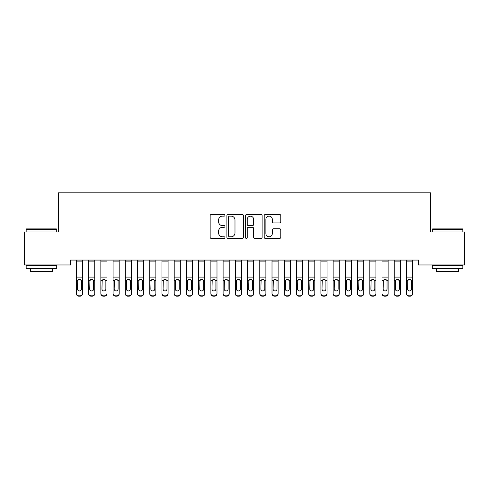 <?xml version="1.0" encoding="UTF-8"?>
<svg xmlns="http://www.w3.org/2000/svg" width="489" height="489" viewBox="0 0 489 489"><rect width="100%" height="100%" fill="white"/><g stroke="black" fill="none" stroke-linecap="round" stroke-linejoin="round"><path stroke-width="0.73" d="M224.94 215.294A0.837 0.837 0 0 0 224.103 214.457L211.352 214.457A1.198 1.198 0 0 0 210.154 215.655L210.154 237.257A1.198 1.198 0 0 0 211.352 238.455L224.103 238.455A0.837 0.837 0 0 0 224.94 237.617A0.837 0.837 0 0 0 224.103 236.774L222.452 236.774A3.839 3.839 0 0 1 218.614 232.935L218.614 231.138A3.839 3.839 0 0 1 222.452 227.293L224.103 227.293A0.837 0.837 0 0 0 224.94 226.456A0.837 0.837 0 0 0 224.103 225.618L222.452 225.618A3.839 3.839 0 0 1 218.614 221.774L218.614 219.977A3.839 3.839 0 0 1 222.452 216.138L224.103 216.138A0.837 0.837 0 0 0 224.94 215.294M279.567 222.917A1.198 1.198 0 0 0 280.772 221.719L280.772 215.655A1.198 1.198 0 0 0 279.567 214.457L265.411 214.457A1.198 1.198 0 0 0 264.207 215.655L264.207 237.257A1.198 1.198 0 0 0 265.411 238.455L279.567 238.455A1.198 1.198 0 0 0 280.772 237.257L280.772 229.934A1.198 1.198 0 0 0 279.567 228.736L273.51 228.736A1.198 1.198 0 0 0 272.312 229.934L272.312 233.565A3.209 3.209 0 0 1 269.097 236.774A3.209 3.209 0 0 1 265.888 233.565L265.888 219.347A3.209 3.209 0 0 1 269.097 216.138A3.209 3.209 0 0 1 272.312 219.347L272.312 221.719A1.198 1.198 0 0 0 273.51 222.917L279.567 222.917M418.462 260.075L70.538 260.075L70.538 264.965L24.45 264.965L24.45 231.957L58.313 231.957L58.313 192.837L430.687 192.837L430.687 231.957L464.55 231.957L464.55 264.965L418.462 264.965L418.462 260.075M243.449 215.655A1.198 1.198 0 0 0 242.251 214.457L228.088 214.457A1.198 1.198 0 0 0 226.89 215.655L226.89 237.257A1.198 1.198 0 0 0 228.088 238.455L242.251 238.455A1.198 1.198 0 0 0 243.449 237.257L243.449 215.655M246.749 214.457L260.912 214.457A1.198 1.198 0 0 1 262.11 215.655L262.11 237.257A1.198 1.198 0 0 1 260.912 238.455L254.848 238.455A1.198 1.198 0 0 1 253.65 237.257L253.65 228.497A1.198 1.198 0 0 0 252.452 227.293L248.43 227.293A1.198 1.198 0 0 0 247.232 228.497L247.232 237.617A0.837 0.837 0 0 1 246.389 238.455A0.837 0.837 0 0 1 245.551 237.617L245.551 215.655A1.198 1.198 0 0 1 246.749 214.457M229.408 216.138A0.837 0.837 0 0 0 228.571 216.975L228.571 235.936A0.837 0.837 0 0 0 229.408 236.774L231.15 236.774A3.839 3.839 0 0 0 234.989 232.935L234.989 219.977A3.839 3.839 0 0 0 231.15 216.138L229.408 216.138M253.65 219.408A3.209 3.209 0 0 0 250.441 216.199A3.209 3.209 0 0 0 247.232 219.408L247.232 224.414A1.198 1.198 0 0 0 248.43 225.618L252.452 225.618A1.198 1.198 0 0 0 253.65 224.414L253.65 219.408M76.406 261.884L82.519 261.884L82.519 260.099L76.406 260.099L76.406 293.382A2.445 2.427 -0 0 0 78.851 295.808L80.074 295.808A2.445 2.427 -0 0 0 82.519 293.382L82.519 293.736A2.445 2.427 180 0 1 80.074 296.163L80.074 295.808M82.519 280.717L82.519 293.736M81.418 289.011L81.418 281.267L81.418 289.011A1.956 1.944 180 0 1 79.462 290.955A1.956 1.944 180 0 0 81.418 289.011M77.506 289.36L77.506 289.011A1.956 1.944 180 0 0 79.462 290.955M78.442 279.586L77.506 281.083M80.483 279.586L79.462 279.298L81.205 280.362L81.418 281.267M82.519 261.884L82.519 293.382M78.851 295.808L78.851 296.163L80.074 296.163M78.851 296.163A2.445 2.427 180 0 1 76.406 293.736M76.406 280.362L77.72 280.362L77.506 289.011M77.72 280.362L79.462 279.298M88.631 280.717L88.631 293.382A2.445 2.427 -0 0 0 91.076 295.808L92.299 295.808A2.445 2.427 -0 0 0 94.744 293.382L94.744 293.736A2.445 2.427 180 0 1 92.299 296.163L92.299 295.808M93.643 289.011L93.643 281.267L93.643 289.011A1.956 1.944 180 0 1 91.688 290.955A1.956 1.944 180 0 0 93.643 289.011M89.731 289.36L89.731 289.011A1.956 1.944 180 0 0 91.688 290.955M90.667 279.586L89.731 281.083M92.708 279.586L91.688 279.298L93.43 280.362L93.643 281.267M100.856 280.717L100.856 293.382A2.445 2.427 -0 0 0 103.301 295.808L104.524 295.808A2.445 2.427 -0 0 0 106.969 293.382L106.969 293.736A2.445 2.427 180 0 1 104.524 296.163L104.524 295.808M105.868 289.011L105.868 281.267L105.868 289.011A1.956 1.944 180 0 1 103.912 290.955A1.956 1.944 180 0 0 105.868 289.011M101.957 289.36L101.957 289.011A1.956 1.944 180 0 0 103.912 290.955M102.892 279.586L101.957 281.083M104.933 279.586L103.912 279.298L105.655 280.362L105.868 281.267M88.631 293.382L88.631 260.099L94.744 260.099L94.744 293.382M91.076 295.808L91.076 296.163L92.299 296.163M91.076 296.163A2.445 2.427 180 0 1 88.631 293.736M88.631 280.362L89.945 280.362L89.731 289.011M89.945 280.362L91.688 279.298M100.856 293.382L100.856 260.099L106.969 260.099L106.969 293.382M103.301 295.808L103.301 296.163L104.524 296.163M103.301 296.163A2.445 2.427 180 0 1 100.856 293.736M100.856 280.362L102.17 280.362L101.957 289.011M102.17 280.362L103.912 279.298M26.161 229.268L26.528 228.901L56.357 228.901L56.724 229.268L26.161 229.268L26.161 231.957M56.724 268.632L26.161 268.632L26.161 265.576L56.724 265.576L56.724 268.632M52.445 268.632L52.445 271.444L30.44 271.444L30.44 268.632M432.276 229.268L432.643 228.901L462.472 228.901L462.839 229.268L432.276 229.268L432.276 231.957M462.839 268.632L432.276 268.632L432.276 265.576L462.839 265.576L462.839 268.632M458.56 268.632L458.56 271.444L436.555 271.444L436.555 268.632M113.081 280.717L113.081 293.382A2.445 2.427 -0 0 0 115.526 295.808L116.749 295.808A2.445 2.427 -0 0 0 119.194 293.382L119.194 293.736A2.445 2.427 180 0 1 116.749 296.163L116.749 295.808M118.093 289.011L118.093 281.267L118.093 289.011A1.956 1.944 180 0 1 116.137 290.955A1.956 1.944 180 0 0 118.093 289.011M114.181 289.36L114.181 289.011A1.956 1.944 180 0 0 116.137 290.955M115.117 279.586L114.181 281.083M117.158 279.586L116.137 279.298L117.88 280.362L118.093 281.267M125.306 280.717L125.306 293.382A2.445 2.427 -0 0 0 127.751 295.808L128.974 295.808A2.445 2.427 -0 0 0 131.419 293.382L131.419 293.736A2.445 2.427 180 0 1 128.974 296.163L128.974 295.808M130.318 289.011L130.318 281.267L130.318 289.011A1.956 1.944 180 0 1 128.362 290.955A1.956 1.944 180 0 0 130.318 289.011M126.406 289.36L126.406 289.011A1.956 1.944 180 0 0 128.362 290.955M127.342 279.586L126.406 281.083M129.383 279.586L128.362 279.298L130.105 280.362L130.318 281.267M113.081 293.382L113.081 260.099L119.194 260.099L119.194 293.382M115.526 295.808L115.526 296.163L116.749 296.163M115.526 296.163A2.445 2.427 180 0 1 113.081 293.736M113.081 280.362L114.395 280.362L114.181 289.011M114.395 280.362L116.137 279.298M125.306 293.382L125.306 260.099L131.419 260.099L131.419 293.382M127.751 295.808L127.751 296.163L128.974 296.163M127.751 296.163A2.445 2.427 180 0 1 125.306 293.736M125.306 280.362L126.62 280.362L126.406 289.011M126.62 280.362L128.362 279.298M137.531 280.717L137.531 293.382A2.445 2.427 -0 0 0 139.976 295.808L141.199 295.808A2.445 2.427 -0 0 0 143.644 293.382L143.644 293.736A2.445 2.427 180 0 1 141.199 296.163L141.199 295.808M142.543 289.011L142.543 281.267L142.543 289.011A1.956 1.944 180 0 1 140.587 290.955A1.956 1.944 180 0 0 142.543 289.011M138.631 289.36L138.631 289.011A1.956 1.944 180 0 0 140.587 290.955M139.567 279.586L138.631 281.083M141.608 279.586L140.587 279.298L142.33 280.362L142.543 281.267M137.531 293.382L137.531 260.099L143.644 260.099L143.644 293.382M139.976 295.808L139.976 296.163L141.199 296.163M139.976 296.163A2.445 2.427 180 0 1 137.531 293.736M137.531 280.362L138.845 280.362L138.631 289.011M138.845 280.362L140.587 279.298M149.756 280.717L149.756 293.382A2.445 2.427 -0 0 0 152.201 295.808L153.424 295.808A2.445 2.427 -0 0 0 155.869 293.382L155.869 293.736A2.445 2.427 180 0 1 153.424 296.163L153.424 295.808M154.768 289.011L154.768 281.267L154.768 289.011A1.956 1.944 180 0 1 152.812 290.955A1.956 1.944 180 0 0 154.768 289.011M150.857 289.36L150.857 289.011A1.956 1.944 180 0 0 152.812 290.955M151.792 279.586L150.857 281.083M153.833 279.586L152.812 279.298L154.555 280.362L154.768 281.267M149.756 293.382L149.756 260.099L155.869 260.099L155.869 293.382M152.201 295.808L152.201 296.163L153.424 296.163M152.201 296.163A2.445 2.427 180 0 1 149.756 293.736M149.756 280.362L151.07 280.362L150.857 289.011M151.07 280.362L152.812 279.298M161.981 280.717L161.981 293.382A2.445 2.427 -0 0 0 164.426 295.808L165.649 295.808A2.445 2.427 -0 0 0 168.094 293.382L168.094 293.736A2.445 2.427 180 0 1 165.649 296.163L165.649 295.808M166.993 289.011L166.993 281.267L166.993 289.011A1.956 1.944 180 0 1 165.037 290.955A1.956 1.944 180 0 0 166.993 289.011M163.082 289.36L163.082 289.011A1.956 1.944 180 0 0 165.037 290.955M164.017 279.586L163.082 281.083M166.058 279.586L165.037 279.298L166.78 280.362L166.993 281.267M161.981 293.382L161.981 260.099L168.094 260.099L168.094 293.382M164.426 295.808L164.426 296.163L165.649 296.163M164.426 296.163A2.445 2.427 180 0 1 161.981 293.736M161.981 280.362L163.295 280.362L163.082 289.011M163.295 280.362L165.037 279.298M174.206 280.717L174.206 293.382A2.445 2.427 -0 0 0 176.651 295.808L177.874 295.808A2.445 2.427 -0 0 0 180.319 293.382L180.319 293.736A2.445 2.427 180 0 1 177.874 296.163L177.874 295.808M179.218 289.011L179.218 281.267L179.218 289.011A1.956 1.944 180 0 1 177.262 290.955A1.956 1.944 180 0 0 179.218 289.011M175.306 289.36L175.306 289.011A1.956 1.944 180 0 0 177.262 290.955M176.242 279.586L175.306 281.083M178.283 279.586L177.262 279.298L179.005 280.362L179.218 281.267M174.206 293.382L174.206 260.099L180.319 260.099L180.319 293.382M176.651 295.808L176.651 296.163L177.874 296.163M176.651 296.163A2.445 2.427 180 0 1 174.206 293.736M174.206 280.362L175.52 280.362L175.306 289.011M175.52 280.362L177.262 279.298M186.431 280.717L186.431 293.382A2.445 2.427 -0 0 0 188.876 295.808L190.099 295.808A2.445 2.427 -0 0 0 192.544 293.382L192.544 293.736A2.445 2.427 180 0 1 190.099 296.163L190.099 295.808M191.443 289.011L191.443 281.267L191.443 289.011A1.956 1.944 180 0 1 189.487 290.955A1.956 1.944 180 0 0 191.443 289.011M187.531 289.36L187.531 289.011A1.956 1.944 180 0 0 189.487 290.955M188.467 279.586L187.531 281.083M190.508 279.586L189.487 279.298L191.23 280.362L191.443 281.267M186.431 293.382L186.431 260.099L192.544 260.099L192.544 293.382M188.876 295.808L188.876 296.163L190.099 296.163M188.876 296.163A2.445 2.427 180 0 1 186.431 293.736M186.431 280.362L187.745 280.362L187.531 289.011M187.745 280.362L189.487 279.298M198.656 280.717L198.656 293.382A2.445 2.427 -0 0 0 201.101 295.808L202.324 295.808A2.445 2.427 -0 0 0 204.769 293.382L204.769 293.736A2.445 2.427 180 0 1 202.324 296.163L202.324 295.808M203.668 289.011L203.668 281.267L203.668 289.011A1.956 1.944 180 0 1 201.712 290.955A1.956 1.944 180 0 0 203.668 289.011M199.756 289.36L199.756 289.011A1.956 1.944 180 0 0 201.712 290.955M200.692 279.586L199.756 281.083M202.733 279.586L201.712 279.298L203.455 280.362L203.668 281.267M198.656 293.382L198.656 260.099L204.769 260.099L204.769 293.382M201.101 295.808L201.101 296.163L202.324 296.163M201.101 296.163A2.445 2.427 180 0 1 198.656 293.736M198.656 280.362L199.97 280.362L199.756 289.011M199.97 280.362L201.712 279.298M210.881 280.717L210.881 293.382A2.445 2.427 -0 0 0 213.326 295.808L214.549 295.808A2.445 2.427 -0 0 0 216.994 293.382L216.994 293.736A2.445 2.427 180 0 1 214.549 296.163L214.549 295.808M215.893 289.011L215.893 281.267L215.893 289.011A1.956 1.944 180 0 1 213.938 290.955A1.956 1.944 180 0 0 215.893 289.011M211.981 289.36L211.981 289.011A1.956 1.944 180 0 0 213.938 290.955M212.917 279.586L211.981 281.083M214.958 279.586L213.938 279.298L215.68 280.362L215.893 281.267M210.881 293.382L210.881 260.099L216.994 260.099L216.994 293.382M213.326 295.808L213.326 296.163L214.549 296.163M213.326 296.163A2.445 2.427 180 0 1 210.881 293.736M210.881 280.362L212.195 280.362L211.981 289.011M212.195 280.362L213.938 279.298M223.106 280.717L223.106 293.382A2.445 2.427 -0 0 0 225.551 295.808L226.774 295.808A2.445 2.427 -0 0 0 229.219 293.382L229.219 293.736A2.445 2.427 180 0 1 226.774 296.163L226.774 295.808M228.118 289.011L228.118 281.267L228.118 289.011A1.956 1.944 180 0 1 226.162 290.955A1.956 1.944 180 0 0 228.118 289.011M224.207 289.36L224.207 289.011A1.956 1.944 180 0 0 226.162 290.955M225.142 279.586L224.207 281.083M227.183 279.586L226.162 279.298L227.905 280.362L228.118 281.267M223.106 293.382L223.106 260.099L229.219 260.099L229.219 293.382M225.551 295.808L225.551 296.163L226.774 296.163M225.551 296.163A2.445 2.427 180 0 1 223.106 293.736M223.106 280.362L224.42 280.362L224.207 289.011M224.42 280.362L226.162 279.298M235.331 280.717L235.331 293.382A2.445 2.427 -0 0 0 237.776 295.808L238.999 295.808A2.445 2.427 -0 0 0 241.444 293.382L241.444 293.736A2.445 2.427 180 0 1 238.999 296.163L238.999 295.808M240.343 289.011L240.343 281.267L240.343 289.011A1.956 1.944 180 0 1 238.387 290.955A1.956 1.944 180 0 0 240.343 289.011M236.431 289.36L236.431 289.011A1.956 1.944 180 0 0 238.387 290.955M237.367 279.586L236.431 281.083M239.408 279.586L238.387 279.298L240.13 280.362L240.343 281.267M235.331 293.382L235.331 260.099L241.444 260.099L241.444 293.382M237.776 295.808L237.776 296.163L238.999 296.163M237.776 296.163A2.445 2.427 180 0 1 235.331 293.736M235.331 280.362L236.645 280.362L236.431 289.011M236.645 280.362L238.387 279.298M247.556 280.717L247.556 293.382A2.445 2.427 -0 0 0 250.001 295.808L251.224 295.808A2.445 2.427 -0 0 0 253.669 293.382L253.669 293.736A2.445 2.427 180 0 1 251.224 296.163L251.224 295.808M252.568 289.011L252.568 281.267L252.568 289.011A1.956 1.944 180 0 1 250.612 290.955A1.956 1.944 180 0 0 252.568 289.011M248.656 289.36L248.656 289.011A1.956 1.944 180 0 0 250.612 290.955M249.592 279.586L248.656 281.083M251.633 279.586L250.612 279.298L252.355 280.362L252.568 281.267M247.556 293.382L247.556 260.099L253.669 260.099L253.669 293.382M250.001 295.808L250.001 296.163L251.224 296.163M250.001 296.163A2.445 2.427 180 0 1 247.556 293.736M247.556 280.362L248.87 280.362L248.656 289.011M248.87 280.362L250.612 279.298M259.781 280.717L259.781 293.382A2.445 2.427 -0 0 0 262.226 295.808L263.449 295.808A2.445 2.427 -0 0 0 265.894 293.382L265.894 293.736A2.445 2.427 180 0 1 263.449 296.163L263.449 295.808M264.793 289.011L264.793 281.267L264.793 289.011A1.956 1.944 180 0 1 262.837 290.955A1.956 1.944 180 0 0 264.793 289.011M260.882 289.36L260.882 289.011A1.956 1.944 180 0 0 262.837 290.955M261.817 279.586L260.882 281.083M263.858 279.586L262.837 279.298L264.58 280.362L264.793 281.267M259.781 293.382L259.781 260.099L265.894 260.099L265.894 293.382M262.226 295.808L262.226 296.163L263.449 296.163M262.226 296.163A2.445 2.427 180 0 1 259.781 293.736M259.781 280.362L261.095 280.362L260.882 289.011M261.095 280.362L262.837 279.298M272.006 280.717L272.006 293.382A2.445 2.427 -0 0 0 274.451 295.808L275.674 295.808A2.445 2.427 -0 0 0 278.119 293.382L278.119 293.736A2.445 2.427 180 0 1 275.674 296.163L275.674 295.808M277.018 289.011L277.018 281.267L277.018 289.011A1.956 1.944 180 0 1 275.062 290.955A1.956 1.944 180 0 0 277.018 289.011M273.106 289.36L273.106 289.011A1.956 1.944 180 0 0 275.062 290.955M274.042 279.586L273.106 281.083M276.083 279.586L275.062 279.298L276.805 280.362L277.018 281.267M272.006 293.382L272.006 260.099L278.119 260.099L278.119 293.382M274.451 295.808L274.451 296.163L275.674 296.163M274.451 296.163A2.445 2.427 180 0 1 272.006 293.736M272.006 280.362L273.32 280.362L273.106 289.011M273.32 280.362L275.062 279.298M284.231 280.717L284.231 293.382A2.445 2.427 -0 0 0 286.676 295.808L287.899 295.808A2.445 2.427 -0 0 0 290.344 293.382L290.344 293.736A2.445 2.427 180 0 1 287.899 296.163L287.899 295.808M289.243 289.011L289.243 281.267L289.243 289.011A1.956 1.944 180 0 1 287.287 290.955A1.956 1.944 180 0 0 289.243 289.011M285.332 289.36L285.332 289.011A1.956 1.944 180 0 0 287.287 290.955M286.267 279.586L285.332 281.083M288.308 279.586L287.287 279.298L289.03 280.362L289.243 281.267M284.231 293.382L284.231 260.099L290.344 260.099L290.344 293.382M286.676 295.808L286.676 296.163L287.899 296.163M286.676 296.163A2.445 2.427 180 0 1 284.231 293.736M284.231 280.362L285.545 280.362L285.332 289.011M285.545 280.362L287.287 279.298M296.456 280.717L296.456 293.382A2.445 2.427 -0 0 0 298.901 295.808L300.124 295.808A2.445 2.427 -0 0 0 302.569 293.382L302.569 293.736A2.445 2.427 180 0 1 300.124 296.163L300.124 295.808M301.468 289.011L301.468 281.267L301.468 289.011A1.956 1.944 180 0 1 299.512 290.955A1.956 1.944 180 0 0 301.468 289.011M297.556 289.36L297.556 289.011A1.956 1.944 180 0 0 299.512 290.955M298.492 279.586L297.556 281.083M300.533 279.586L299.512 279.298L301.255 280.362L301.468 281.267M296.456 293.382L296.456 260.099L302.569 260.099L302.569 293.382M298.901 295.808L298.901 296.163L300.124 296.163M298.901 296.163A2.445 2.427 180 0 1 296.456 293.736M296.456 280.362L297.77 280.362L297.556 289.011M297.77 280.362L299.512 279.298M308.681 280.717L308.681 293.382A2.445 2.427 -0 0 0 311.126 295.808L312.349 295.808A2.445 2.427 -0 0 0 314.794 293.382L314.794 293.736A2.445 2.427 180 0 1 312.349 296.163L312.349 295.808M313.694 289.011L313.694 281.267L313.694 289.011A1.956 1.944 180 0 1 311.737 290.955A1.956 1.944 180 0 0 313.694 289.011M309.781 289.36L309.781 289.011A1.956 1.944 180 0 0 311.737 290.955M310.717 279.586L309.781 281.083M312.758 279.586L311.737 279.298L313.48 280.362L313.694 281.267M308.681 293.382L308.681 260.099L314.794 260.099L314.794 293.382M311.126 295.808L311.126 296.163L312.349 296.163M311.126 296.163A2.445 2.427 180 0 1 308.681 293.736M308.681 280.362L309.995 280.362L309.781 289.011M309.995 280.362L311.737 279.298M320.906 280.717L320.906 293.382A2.445 2.427 -0 0 0 323.351 295.808L324.574 295.808A2.445 2.427 -0 0 0 327.019 293.382L327.019 293.736A2.445 2.427 180 0 1 324.574 296.163L324.574 295.808M325.918 289.011L325.918 281.267L325.918 289.011A1.956 1.944 180 0 1 323.962 290.955A1.956 1.944 180 0 0 325.918 289.011M322.006 289.36L322.006 289.011A1.956 1.944 180 0 0 323.962 290.955M322.942 279.586L322.006 281.083M324.983 279.586L323.962 279.298L325.705 280.362L325.918 281.267M320.906 293.382L320.906 260.099L327.019 260.099L327.019 293.382M323.351 295.808L323.351 296.163L324.574 296.163M323.351 296.163A2.445 2.427 180 0 1 320.906 293.736M320.906 280.362L322.22 280.362L322.006 289.011M322.22 280.362L323.962 279.298M333.131 280.717L333.131 293.382A2.445 2.427 -0 0 0 335.576 295.808L336.799 295.808A2.445 2.427 -0 0 0 339.244 293.382L339.244 293.736A2.445 2.427 180 0 1 336.799 296.163L336.799 295.808M338.144 289.011L338.144 281.267L338.144 289.011A1.956 1.944 180 0 1 336.188 290.955A1.956 1.944 180 0 0 338.144 289.011M334.231 289.36L334.231 289.011A1.956 1.944 180 0 0 336.188 290.955M335.167 279.586L334.231 281.083M337.208 279.586L336.188 279.298L337.93 280.362L338.144 281.267M333.131 293.382L333.131 260.099L339.244 260.099L339.244 293.382M335.576 295.808L335.576 296.163L336.799 296.163M335.576 296.163A2.445 2.427 180 0 1 333.131 293.736M333.131 280.362L334.445 280.362L334.231 289.011M334.445 280.362L336.188 279.298M345.356 280.717L345.356 293.382A2.445 2.427 -0 0 0 347.801 295.808L349.024 295.808A2.445 2.427 -0 0 0 351.469 293.382L351.469 293.736A2.445 2.427 180 0 1 349.024 296.163L349.024 295.808M350.368 289.011L350.368 281.267L350.368 289.011A1.956 1.944 180 0 1 348.412 290.955A1.956 1.944 180 0 0 350.368 289.011M346.456 289.36L346.456 289.011A1.956 1.944 180 0 0 348.412 290.955M347.392 279.586L346.456 281.083M349.433 279.586L348.412 279.298L350.155 280.362L350.368 281.267M345.356 293.382L345.356 260.099L351.469 260.099L351.469 293.382M347.801 295.808L347.801 296.163L349.024 296.163M347.801 296.163A2.445 2.427 180 0 1 345.356 293.736M345.356 280.362L346.67 280.362L346.456 289.011M346.67 280.362L348.412 279.298M357.581 280.717L357.581 293.382A2.445 2.427 -0 0 0 360.026 295.808L361.249 295.808A2.445 2.427 -0 0 0 363.694 293.382L363.694 293.736A2.445 2.427 180 0 1 361.249 296.163L361.249 295.808M362.594 289.011L362.594 281.267L362.594 289.011A1.956 1.944 180 0 1 360.637 290.955A1.956 1.944 180 0 0 362.594 289.011M358.681 289.36L358.681 289.011A1.956 1.944 180 0 0 360.637 290.955M359.617 279.586L358.681 281.083M361.658 279.586L360.637 279.298L362.38 280.362L362.594 281.267M357.581 293.382L357.581 260.099L363.694 260.099L363.694 293.382M360.026 295.808L360.026 296.163L361.249 296.163M360.026 296.163A2.445 2.427 180 0 1 357.581 293.736M357.581 280.362L358.895 280.362L358.681 289.011M358.895 280.362L360.637 279.298M369.806 280.717L369.806 293.382A2.445 2.427 -0 0 0 372.251 295.808L373.474 295.808A2.445 2.427 -0 0 0 375.919 293.382L375.919 293.736A2.445 2.427 180 0 1 373.474 296.163L373.474 295.808M374.819 289.011L374.819 281.267L374.819 289.011A1.956 1.944 180 0 1 372.862 290.955A1.956 1.944 180 0 0 374.819 289.011M370.906 289.36L370.906 289.011A1.956 1.944 180 0 0 372.862 290.955M371.842 279.586L370.906 281.083M373.883 279.586L372.862 279.298L374.605 280.362L374.819 281.267M369.806 293.382L369.806 260.099L375.919 260.099L375.919 293.382M372.251 295.808L372.251 296.163L373.474 296.163M372.251 296.163A2.445 2.427 180 0 1 369.806 293.736M369.806 280.362L371.12 280.362L370.906 289.011M371.12 280.362L372.862 279.298M382.031 280.717L382.031 293.382A2.445 2.427 -0 0 0 384.476 295.808L385.699 295.808A2.445 2.427 -0 0 0 388.144 293.382L388.144 293.736A2.445 2.427 180 0 1 385.699 296.163L385.699 295.808M387.043 289.011L387.043 281.267L387.043 289.011A1.956 1.944 180 0 1 385.087 290.955A1.956 1.944 180 0 0 387.043 289.011M383.131 289.36L383.131 289.011A1.956 1.944 180 0 0 385.087 290.955M384.067 279.586L383.131 281.083M386.108 279.586L385.087 279.298L386.83 280.362L387.043 281.267M382.031 293.382L382.031 260.099L388.144 260.099L388.144 293.382M384.476 295.808L384.476 296.163L385.699 296.163M384.476 296.163A2.445 2.427 180 0 1 382.031 293.736M382.031 280.362L383.345 280.362L383.131 289.011M383.345 280.362L385.087 279.298M394.256 280.717L394.256 293.382A2.445 2.427 -0 0 0 396.701 295.808L397.924 295.808A2.445 2.427 -0 0 0 400.369 293.382L400.369 293.736A2.445 2.427 180 0 1 397.924 296.163L397.924 295.808M399.269 289.011L399.269 281.267L399.269 289.011A1.956 1.944 180 0 1 397.312 290.955A1.956 1.944 180 0 0 399.269 289.011M395.356 289.36L395.356 289.011A1.956 1.944 180 0 0 397.312 290.955M396.292 279.586L395.356 281.083M398.333 279.586L397.312 279.298L399.055 280.362L399.269 281.267M394.256 293.382L394.256 260.099L400.369 260.099L400.369 293.382M396.701 295.808L396.701 296.163L397.924 296.163M396.701 296.163A2.445 2.427 180 0 1 394.256 293.736M394.256 280.362L395.57 280.362L395.356 289.011M395.57 280.362L397.312 279.298M406.481 280.717L406.481 293.382A2.445 2.427 -0 0 0 408.926 295.808L410.149 295.808A2.445 2.427 -0 0 0 412.594 293.382L412.594 293.736A2.445 2.427 180 0 1 410.149 296.163L410.149 295.808M411.493 289.011L411.493 281.267L411.493 289.011A1.956 1.944 180 0 1 409.537 290.955A1.956 1.944 180 0 0 411.493 289.011M407.581 289.36L407.581 289.011A1.956 1.944 180 0 0 409.537 290.955M408.517 279.586L407.581 281.083M410.558 279.586L409.537 279.298L411.28 280.362L411.493 281.267M406.481 293.382L406.481 260.099L412.594 260.099L412.594 293.382M408.926 295.808L408.926 296.163L410.149 296.163M408.926 296.163A2.445 2.427 180 0 1 406.481 293.736M406.481 280.362L407.795 280.362L407.581 289.011M407.795 280.362L409.537 279.298M81.205 280.362L82.519 280.362M76.406 277.104L82.519 277.104M93.43 280.362L94.744 280.362M88.631 277.104L94.744 277.104M88.631 261.884L94.744 261.884M105.655 280.362L106.969 280.362M100.856 277.104L106.969 277.104M100.856 261.884L106.969 261.884M117.88 280.362L119.194 280.362M113.081 277.104L119.194 277.104M113.081 261.884L119.194 261.884M130.105 280.362L131.419 280.362M125.306 277.104L131.419 277.104M125.306 261.884L131.419 261.884M142.33 280.362L143.644 280.362M137.531 277.104L143.644 277.104M137.531 261.884L143.644 261.884M154.555 280.362L155.869 280.362M149.756 277.104L155.869 277.104M149.756 261.884L155.869 261.884M166.78 280.362L168.094 280.362M161.981 277.104L168.094 277.104M161.981 261.884L168.094 261.884M179.005 280.362L180.319 280.362M174.206 277.104L180.319 277.104M174.206 261.884L180.319 261.884M191.23 280.362L192.544 280.362M186.431 277.104L192.544 277.104M186.431 261.884L192.544 261.884M203.455 280.362L204.769 280.362M198.656 277.104L204.769 277.104M198.656 261.884L204.769 261.884M215.68 280.362L216.994 280.362M210.881 277.104L216.994 277.104M210.881 261.884L216.994 261.884M227.905 280.362L229.219 280.362M223.106 277.104L229.219 277.104M223.106 261.884L229.219 261.884M240.13 280.362L241.444 280.362M235.331 277.104L241.444 277.104M235.331 261.884L241.444 261.884M252.355 280.362L253.669 280.362M247.556 277.104L253.669 277.104M247.556 261.884L253.669 261.884M264.58 280.362L265.894 280.362M259.781 277.104L265.894 277.104M259.781 261.884L265.894 261.884M276.805 280.362L278.119 280.362M272.006 277.104L278.119 277.104M272.006 261.884L278.119 261.884M289.03 280.362L290.344 280.362M284.231 277.104L290.344 277.104M284.231 261.884L290.344 261.884M301.255 280.362L302.569 280.362M296.456 277.104L302.569 277.104M296.456 261.884L302.569 261.884M313.48 280.362L314.794 280.362M308.681 277.104L314.794 277.104M308.681 261.884L314.794 261.884M325.705 280.362L327.019 280.362M320.906 277.104L327.019 277.104M320.906 261.884L327.019 261.884M337.93 280.362L339.244 280.362M333.131 277.104L339.244 277.104M333.131 261.884L339.244 261.884M350.155 280.362L351.469 280.362M345.356 277.104L351.469 277.104M345.356 261.884L351.469 261.884M362.38 280.362L363.694 280.362M357.581 277.104L363.694 277.104M357.581 261.884L363.694 261.884M374.605 280.362L375.919 280.362M369.806 277.104L375.919 277.104M369.806 261.884L375.919 261.884M386.83 280.362L388.144 280.362M382.031 277.104L388.144 277.104M382.031 261.884L388.144 261.884M399.055 280.362L400.369 280.362M394.256 277.104L400.369 277.104M394.256 261.884L400.369 261.884M411.28 280.362L412.594 280.362M406.481 277.104L412.594 277.104M406.481 261.884L412.594 261.884M56.724 231.957L56.724 229.268M49.756 265.576L49.756 264.965M33.13 265.576L33.13 264.965M462.839 231.957L462.839 229.268M455.87 265.576L455.87 264.965M439.244 265.576L439.244 264.965"/></g></svg>

